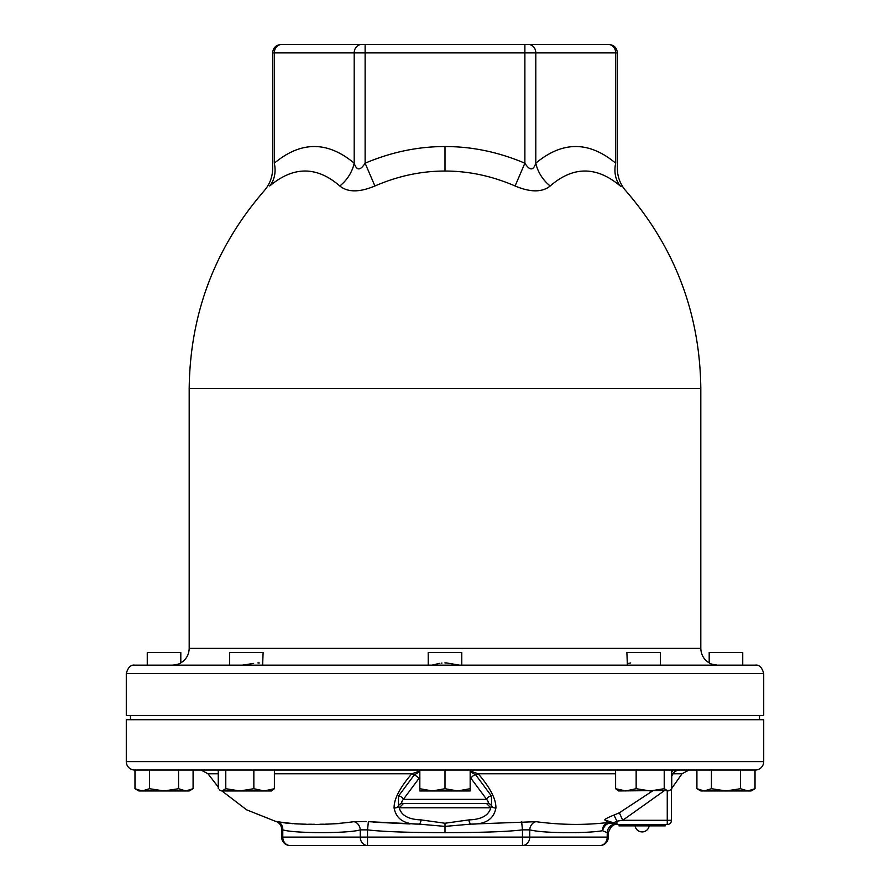 <?xml version="1.0" encoding="UTF-8"?>
<svg xmlns="http://www.w3.org/2000/svg" width="890" height="890" viewBox="0 0 890 890"><rect width="100%" height="100%" fill="white"/><g stroke="black" fill="none" stroke-linecap="round" stroke-linejoin="round"><path stroke-width="1.33" d="M126.291 673.53L763.709 673.53L763.709 715.471L126.291 715.471L126.291 673.53C127.982 667.4 130.774 664.596 134.679 665.142L172.793 665.142C177.956 664.341 180.626 663.595 180.804 662.894L180.381 663.15M660.447 665.142L660.447 652.593L626.905 652.593L627.361 665.142L445 665.142L755.321 665.142L742.738 665.142L742.738 652.593L709.197 652.593L709.197 662.894C709.375 663.595 712.044 664.341 717.207 665.142L655.529 665.142M172.793 665.142L229.553 665.142L229.553 652.593L263.095 652.593L262.639 665.142L445 665.142L134.679 665.142M446.702 662.95L459.307 665.142L445 665.142L461.776 665.142L461.776 652.593L428.224 652.593L428.224 665.142M179.09 663.806L178.512 664.051M178.067 664.218L177.188 664.507M176.431 664.719L175.519 664.908M242.403 665.142L253.628 663.428M257.9 662.894L259.279 662.95M432.785 664.908L434.598 664.507M435.065 664.396L438.548 663.606M439.148 663.484L439.793 663.373M441.251 663.15L441.941 663.061M444.9 662.894L446.691 662.95M709.197 662.894C703.812 659.546 701.02 654.706 700.808 648.365L189.192 648.365C188.98 654.706 186.188 659.546 180.804 662.894L180.804 652.593L147.262 652.593L147.262 665.142M628.83 663.328L630.698 662.95M715.137 665.008L714.359 664.886M281.017 44.5L281.585 44.5L281.017 44.5C275.922 45.001 273.13 47.793 272.629 52.888L274.32 52.888L274.32 163.193C271.928 170.78 271.928 170.78 274.32 163.193A33.553 26.7 49.4 0 1 269.714 185.999C262.272 192.463 262.272 192.463 269.714 185.999C293.466 166.041 316.84 166.041 339.813 185.999C347.779 192.463 359.482 192.463 374.901 185.999C397.863 176.02 421.237 171.036 445 171.047C468.752 171.036 492.126 176.02 515.099 185.999C530.518 192.463 542.21 192.463 550.187 185.999C573.171 166.041 596.534 166.041 620.285 185.999L620.263 185.977M373.233 186.7L368.338 188.48M340.681 186.711L339.813 185.999A33.553 26.7 130.6 0 0 354.198 163.193C356.634 170.78 360.283 170.78 365.123 163.193C391.455 152.056 418.089 146.505 445 146.561C471.822 146.483 498.456 152.034 524.878 163.193C529.717 170.78 533.355 170.78 535.802 163.193C562.413 140.976 589.035 140.976 615.68 163.193C618.072 170.78 618.072 170.78 615.68 163.193A33.553 26.7 130.6 0 0 620.285 185.999C627.728 192.463 627.728 192.463 620.285 185.999L621.053 186.655M516.756 186.689L515.099 185.999L524.878 163.193L524.878 52.888L617.371 52.888C616.87 47.793 614.078 45.001 608.982 44.5L608.415 44.5L608.982 44.5M550.187 185.999A33.553 26.7 49.4 0 1 535.802 163.193L535.802 52.888A8.388 7.265 90 0 0 528.538 44.5L608.415 44.5A8.388 7.265 90 0 1 615.68 52.888L615.68 163.193M374.901 185.999L365.123 163.193L365.123 52.888L524.878 52.888L524.878 44.5L528.538 44.5M274.32 163.193C300.976 140.976 327.598 140.976 354.198 163.193L354.198 52.888L365.123 52.888L365.123 44.5L361.462 44.5L524.878 44.5M281.585 44.5L361.462 44.5L281.585 44.5A8.388 7.265 90 0 0 274.32 52.888L354.198 52.888A8.388 7.265 90 0 1 361.462 44.5M126.291 719.698L763.709 719.698L763.709 761.629A8.388 8.388 0 0 1 755.321 770.017L134.679 770.017A8.388 8.388 0 0 1 126.291 761.629L126.291 719.698M673.107 773.777C673.585 788.673 673.585 788.673 673.107 773.777A8.388 8.077 90 0 1 679.838 770.017L689.005 770.017L682.018 773.777L673.107 773.777A8.388 7.754 0 0 0 671.739 776.392M671.739 770.017L636.15 770.017L636.15 788.707L650.19 790.954L664.218 788.707L667.978 790.954L669.725 790.442L671.739 788.707L671.739 770.017M711.444 788.707L711.444 770.017L696.915 770.017L696.915 788.707L704.179 790.954L711.444 788.707L725.962 790.954L740.491 788.707L747.756 790.954L755.02 788.707L755.02 770.017L740.491 770.017L740.491 788.707M178.556 770.017L178.556 788.707L185.821 790.954L193.085 788.707L193.085 770.017L134.98 770.017L134.98 788.707L142.022 790.943M274.387 788.707L274.387 770.017L225.782 770.017L225.782 788.707L239.811 790.954L253.85 788.707L264.119 790.954L274.387 788.707L271.483 790.954L222.022 790.954L225.782 788.707M470.165 771.04L478.208 773.777C490.19 787.728 496.086 799.12 495.908 807.953C493.872 819.034 485.64 824.407 471.222 824.096L445 826.387L418.767 824.096C404.394 824.44 396.161 819.056 394.092 807.953C393.914 799.109 399.821 787.717 411.792 773.777L419.835 771.04M274.387 773.777L411.792 773.777L414.406 774.723L419.835 771.741M470.165 777.215L486.641 799.376C488.532 801.656 488.788 803.036 487.375 803.537L402.625 803.537C401.212 803.036 401.468 801.645 403.359 799.376L419.835 777.215M418.912 778.005L414.406 774.723L398.564 795.994L398.386 806.04L399.221 807.786L403.404 803.57L402.625 803.537A4.228 4.094 -82.1 0 0 398.386 806.04A4.228 4.094 97.9 0 1 402.625 803.537L403.359 803.57M470.165 771.741L475.594 774.723L491.436 795.994L491.614 806.04L490.779 807.786C488.688 815.451 481.423 819.49 468.963 819.89L445 823.239L421.037 819.89C408.577 819.49 401.312 815.462 399.221 807.786L490.779 807.786L486.596 803.57L490.779 807.786M471.088 778.005A4.228 1.858 134.5 0 1 475.594 774.723A4.228 2.136 136.9 0 0 478.208 773.777L615.613 773.777M398.564 795.994A4.228 3.048 29.7 0 1 403.359 799.376L486.641 799.376A4.228 3.048 150.3 0 1 491.436 795.994M487.375 803.537L486.763 803.57L487.375 803.537A4.228 4.094 -97.9 0 1 491.614 806.04A4.228 3.638 180 0 0 495.908 807.953M486.507 803.57L403.493 803.57M614.634 823.828L614.578 823.795A8.388 8.388 -55.6 0 0 608.259 822.471C585.053 825.286 560.967 825.019 535.991 821.681L471.222 824.096A4.228 2.192 -93.9 0 1 468.963 819.89M615.68 824.34A4.228 4.228 0 0 1 614.545 823.795L614.578 823.795A8.388 8.388 -55.6 0 1 614.578 823.795L614.623 823.817C608.471 821.993 604.466 824.296 602.575 830.715A8.388 7.242 -99 0 1 608.259 822.471L604.766 819.924L613.555 822.838A4.228 4.228 0 0 0 613.655 822.983L613.611 822.872M652.559 790.954L619.351 812.793L613.922 815.095C607.926 817.498 604.866 819.111 604.766 819.935M671.739 770.829A8.388 7.91 -90 0 1 675.143 770.017A8.388 5.251 -90 0 0 671.739 772.008M679.838 770.017A8.388 8.388 0 0 0 671.739 776.236M667.511 824.518L667.244 824.529A4.228 4.228 0 0 0 671.449 820.302L671.449 789.018M459.763 803.57L426.21 803.57M373.466 822.149L409.978 823.94M366.168 821.492L354.009 821.681C327.275 825.341 301.732 825.341 277.391 821.681L275.288 821.236A8.388 8.388 -77.4 0 1 281.663 829.38L282.786 829.858L281.663 829.38L281.663 837.112A8.388 8.388 0 0 0 290.051 845.5A8.388 7.265 -90 0 1 282.786 837.112L281.663 837.112M277.669 821.737L278.514 821.915M283.053 822.672L286.135 823.072M286.869 823.15L293.088 823.695M294.457 823.784L298.539 823.984M300.887 824.073L305.915 824.196M308.418 824.229L312.134 824.251M313.046 824.262L314.404 824.262M320.055 824.24L323.437 824.196M325.518 824.151L328.555 824.084M330.157 824.029L339.235 823.55M421.037 819.89A4.228 2.192 -86.1 0 1 418.767 824.096L368.382 821.681L367.526 829.858L360.261 829.858C348.913 833.53 294.167 833.53 282.786 829.858L282.786 837.112L360.261 837.112A8.388 7.265 -90 0 0 367.526 845.5L290.051 845.5L367.526 845.5L367.526 837.112L360.261 837.112L360.261 829.858A8.388 7.22 -101.8 0 0 354.009 821.681M521.618 821.681L522.475 829.858C507.901 831.672 482.08 832.595 445 832.628C408.009 832.595 382.188 831.672 367.526 829.858L367.526 837.112L522.475 837.112L522.475 845.5L599.949 845.5L367.526 845.5M535.991 821.681A8.388 7.22 -78.2 0 0 529.739 829.858L522.475 829.858L522.475 837.112L529.739 837.112A8.388 7.265 -90 0 1 522.475 845.5M602.575 830.715C594.442 832.117 581.493 832.751 563.737 832.606C547.906 832.428 536.581 831.516 529.739 829.858L529.739 837.112L607.214 837.112A8.388 7.265 -90 0 1 599.949 845.5A8.388 8.388 0 0 0 608.337 837.112L607.214 837.112L607.214 832.673L602.575 830.715A8.388 6.875 124.4 0 1 602.586 830.615M613.922 815.095L616.926 821.136L613.566 822.883M619.351 812.793L622.722 820.302L616.937 821.136L616.937 824.529L621.865 824.529L619.062 824.529L619.062 825.876L665.197 825.876L665.197 824.529L616.97 824.529L613.677 822.961M663.973 790.954L622.722 820.302L667.255 820.302L667.255 790.954M667.255 824.529L667.255 820.302L671.449 820.302A4.228 4.228 0 0 1 667.255 824.529M667.244 824.529L662.394 824.529M277.391 821.681A8.388 7.22 -78.2 0 1 282.786 829.858M616.114 824.44A8.388 7.231 -78.6 0 0 607.214 832.673L608.337 832.918L608.337 837.112M616.97 824.529L616.136 824.452L616.97 824.529M419.835 770.017L419.835 788.707L432.418 790.954L445 788.707L457.582 790.954L470.165 788.707L470.165 790.954L419.835 790.954L419.835 788.707M445 770.017L445 788.707M470.165 770.017L470.165 788.707M615.613 770.017L615.613 788.707L625.881 790.954L636.15 788.707M669.725 790.442L618.517 790.954L615.613 788.707M664.218 770.017L664.218 788.707M751.405 790.353L748.446 790.932M696.915 788.707L700.808 790.954L703.946 790.943M700.119 790.209L698.339 789.463M704.179 790.954L751.127 790.954L755.02 788.707M219.34 789.764L221.165 790.954M189.47 790.353L186.511 790.932M138.184 790.209L136.404 789.463M149.509 770.017L149.509 788.707L164.038 790.954L178.556 788.707M134.98 788.707L138.873 790.954L142.244 790.954L149.509 788.707M142.244 790.954L189.192 790.954L193.085 788.707M218.261 770.017L218.261 788.707M253.85 770.017L253.85 788.707M189.192 648.365L189.192 388.374L700.808 388.374L700.808 648.365M445 171.047L445 146.561M763.709 761.629L126.291 761.629M218.261 787.049L207.982 773.777L218.261 773.777M394.092 807.953A4.228 3.638 -0 0 0 398.386 806.04M445 823.239L445 832.628M608.337 832.918C610.373 826.754 613.232 823.951 616.926 824.529L621.865 824.529M627.45 824.529L627.45 825.876M656.809 824.529L656.809 825.876M763.709 673.53C762.018 667.4 759.226 664.596 755.321 665.142M189.192 388.374C190.071 313.358 215.069 247.509 264.185 190.805C269.714 184.419 272.529 176.999 272.629 168.555L272.629 52.888M617.371 52.888L617.371 168.555C617.471 176.999 620.285 184.419 625.815 190.805C674.931 247.509 699.929 313.358 700.808 388.374M130.485 715.471L130.485 719.698M207.982 773.777L200.995 770.017M682.018 773.777L671.739 788.373M671.627 788.818L671.449 790.498M275.288 821.236L246.519 809.778L221.944 790.954M668.857 824.218A4.228 4.228 0 0 0 671.194 821.893M642.135 831.916A7.131 7.131 0 0 1 635.082 825.876A7.131 7.131 0 0 0 649.177 825.876M759.515 715.471L759.515 719.698"/></g></svg>
